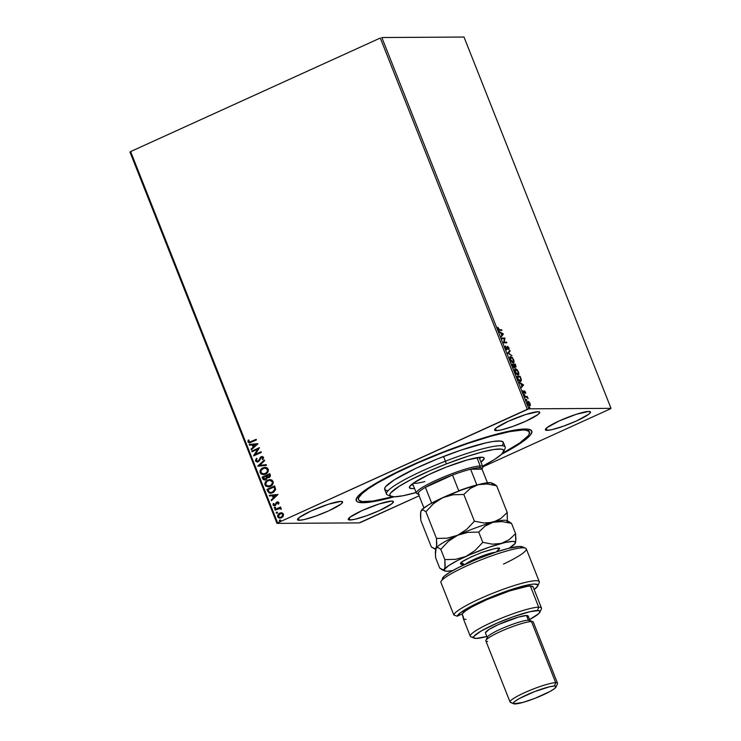 <?xml version="1.0" encoding="UTF-8"?>
<svg xmlns="http://www.w3.org/2000/svg" width="741" height="741" viewBox="0 0 741 741"><rect width="100%" height="100%" fill="white"/><g stroke="black" fill="none" stroke-linecap="round" stroke-linejoin="round"><path stroke-width="1.11" d="M528.555 431.03A91.884 12.801 158.4 0 0 528.213 429.196A91.884 12.801 -21.6 0 1 528.509 429.687L529.435 432.04A91.884 12.801 -21.6 0 1 502.62 453.196L519.747 442.942L528.037 435.921L529.213 434.133L529.093 431.484L525.702 430.15L522.813 430.002L509.752 431.614L491.033 436.171L468.256 443.294L443.396 452.353A91.884 12.801 -21.6 0 1 529.435 432.04M362.97 502.713L363.359 501.676L362.97 502.713L371.195 501.972L394.082 496.822A94.44 13.162 -21.6 0 1 362.97 502.713A94.44 13.162 -21.6 0 1 356.393 498.563A94.44 13.162 -21.6 0 1 430.299 457.206A94.44 13.162 -21.6 0 1 525.036 429.011A94.44 13.162 -21.6 0 1 530.25 429.724A94.44 13.162 -21.6 0 1 501.583 454.252L517.422 445.221L528.314 437.246L530.361 435.106L531.945 431.734L530.148 429.678L528 429.169L516.82 429.752L505.797 431.892L484.975 437.505L460.624 445.554L417.952 462.449L394.694 473.249L375.678 483.41L366.193 489.393L357.653 496.618L356.44 498.461L356.541 501.185L357.866 502.046L362.97 502.713M299.253 520.293L298.419 518.181L299.253 520.293L304.199 519.552L315.796 516.051L328.828 510.781L340.971 504.102L342.638 502.074L340.869 501.37A24.249 3.381 -21.6 0 1 342.601 501.907A24.249 3.381 -21.6 0 1 325.142 512.402A24.249 3.381 -21.6 0 1 299.253 520.293A24.249 3.381 -21.6 0 1 297.512 519.756A24.249 3.381 -21.6 0 1 314.981 509.271A24.249 3.381 -21.6 0 1 340.869 501.37L328.569 504.176L311.294 510.882L299.151 517.561L297.484 519.598L299.253 520.293M547.145 430.354L546.302 428.233L547.145 430.354L552.082 429.613L563.679 426.103L576.72 420.842L588.863 414.163L590.521 412.126L588.752 411.431A24.249 3.381 -21.6 0 1 590.494 411.968A24.249 3.381 -21.6 0 1 573.025 422.463A24.249 3.381 -21.6 0 1 547.145 430.354A24.249 3.381 -21.6 0 1 545.404 429.817A24.249 3.381 -21.6 0 1 562.864 419.323A24.249 3.381 -21.6 0 1 588.752 411.431L576.461 414.238L559.177 420.944L547.034 427.622L545.367 429.65L547.145 430.354M496.368 430.651L495.525 428.53L496.368 430.651L501.305 429.91L512.902 426.399L525.943 421.138L538.086 414.46L539.744 412.431L537.975 411.727A24.249 3.381 -21.6 0 1 539.717 412.265A24.249 3.381 -21.6 0 1 522.248 422.759A24.249 3.381 -21.6 0 1 496.368 430.651A24.249 3.381 -21.6 0 1 494.627 430.113A24.249 3.381 -21.6 0 1 512.087 419.619A24.249 3.381 -21.6 0 1 537.975 411.727L525.684 414.534L508.4 421.24L496.257 427.918L494.59 429.947L496.368 430.651M350.03 519.997L349.196 517.876L350.03 519.997L354.976 519.256L366.573 515.745L379.605 510.484L391.748 503.806L393.415 501.777L391.646 501.073A24.249 3.381 -21.6 0 1 393.378 501.611A24.249 3.381 -21.6 0 1 375.919 512.105A24.249 3.381 -21.6 0 1 350.03 519.997A24.249 3.381 -21.6 0 1 348.289 519.46A24.249 3.381 -21.6 0 1 365.758 508.965A24.249 3.381 -21.6 0 1 391.646 501.073L379.346 503.88L362.071 510.586L349.928 517.264L348.261 519.293L350.03 519.997M360.71 522.396L419.128 495.822L359.153 522.896L276.986 523.378L359.153 522.896L360.71 522.396M482.826 466.858L610.38 408.847L482.826 466.858M277.625 522.877L130.62 151.581L380.29 38.032L527.296 409.328L277.625 522.877L528.852 408.828L381.847 37.532L464.014 37.05L611.019 408.347L528.852 408.828L611.019 408.347L610.38 408.847L611.019 408.347L464.014 37.05L381.847 37.532L528.852 408.828L527.296 409.328L380.29 38.032L130.62 151.581L277.625 522.877L276.986 523.378L277.625 522.877M280.042 518.126L277.671 516.764L279.95 518.126L281.469 517.774L283.219 516.255L283.47 514.124L281.867 512.846L280.172 512.929L278.699 513.717L277.532 515.625L277.94 517.264L279.348 518.07L282.451 517.153L283.553 514.393L282.821 513.263L281.367 512.772M279.024 508.548L281.311 509.262L279.959 508.011L280.783 507.631L280.533 507.001L274.93 509.549L275.18 510.178L279.44 508.474L281.311 509.262L281.08 508.354L279.959 508.011L280.783 507.631L280.533 507.001L274.93 509.549L280.561 507.076L274.93 509.549L275.18 510.178L279.774 508.465M278.894 502.574L278.042 501.879L276.726 502.148L274.578 505.167L273.29 503.445L273.114 505.242L275.198 505.695L277.097 502.722L278.042 502.694L277.949 504L278.579 504.158L278.968 502.982L276.949 502.037L274.92 505.075L273.707 504.714L273.957 503.574L273.29 503.445L273.049 505.093L275.198 505.695L276.773 503.037L278.218 502.926L277.949 504L278.579 504.158L278.894 502.574M267.714 491.32L269.835 493.247L273.716 492.2L275.587 489.56L274.615 485.92L266.955 489.412L267.714 491.32L267.14 489.403L267.714 491.32L270.493 493.302L272.697 492.774L275.615 489.255L274.615 485.92L266.955 489.412L274.642 485.994L267.14 489.403L267.714 491.32M262.11 477.176L263.259 479.566L265.297 479.927L266.76 478.918L267.149 477.584L269.78 477.167L270.428 475.509L269.78 473.694L262.11 477.176L269.807 473.758L262.11 477.176L262.759 478.816L264.593 480.038L265.704 479.77L267.149 477.584L269.085 477.612L270.233 474.851L269.78 473.694L262.11 477.176M257.729 466.108L266.482 465.357L266.204 464.672L259.6 465.311L264.62 460.67L264.352 459.985L257.766 466.209L266.482 465.357L266.204 464.672L259.6 465.311L264.62 460.67L264.352 459.985L257.729 466.108M252.051 451.76L257.748 449.166L253.681 455.872L261.341 452.39L261.091 451.76L255.376 454.353L259.461 447.647L251.801 451.13L252.051 451.76L257.748 449.166L253.617 455.734L261.341 452.39L261.091 451.76L255.376 454.353L259.461 447.647L251.801 451.13L252.051 451.76M251.069 441.636L249.217 442.081L248.948 440.117L248.226 440.061L247.957 442.016L249.476 442.914L256.414 439.95L256.164 439.311L249.569 442.136L248.744 441.655L248.948 440.117L248.226 440.061L247.957 442.016L249.328 442.914L256.414 439.95L256.164 439.311L251.069 441.636M257.877 443.637L249.171 444.489L249.439 445.174L252.236 444.906L253.144 447.212L251.023 449.176L251.301 449.861L257.924 443.739L249.171 444.489L249.439 445.174L252.236 444.906L253.144 447.212L251.023 449.176L251.301 449.861L257.877 443.637M257.433 461.273L258.174 461.134L256.238 460.569L256.997 458.707L256.405 458.364L255.469 460.976L257.47 461.995L259.433 460.745L261.193 457.466L262.657 457.53L262.203 459.253L262.87 459.531L263.592 457.493L262.499 456.512L260.869 456.854L258.655 460.587L257.423 461.273L256.191 460.448L256.997 458.707L256.405 458.364L255.404 460.8L256.59 458.364L255.469 460.976L257.192 462.014L258.229 461.773L260.61 458.151L262.045 457.197M263.379 474.675L260.165 472.851L263.296 474.675L265.445 474.166C267.677 473.203 268.594 471.526 268.205 469.136L265.148 467.339L262.231 468.21L259.998 471.276L261.11 474.064L264.741 474.435L267.797 472.202L268.399 469.914L267.242 467.932L265.408 467.349L262.907 467.858L265.25 467.339M268.223 486.911L265.009 485.077L268.14 486.911L270.289 486.402C272.521 485.429 273.438 483.753 273.049 481.363L269.993 479.575L267.075 480.446L264.843 483.502L265.954 486.3L269.585 486.67L272.642 484.429L273.244 482.141L272.086 480.159L270.252 479.575L267.751 480.085L270.085 479.575M278.005 494.46L269.289 495.312L269.567 495.998L272.355 495.729L273.272 498.035L271.15 499.999L271.419 500.694L278.005 494.46L269.289 495.312L269.567 495.998L272.355 495.729L273.272 498.035L271.15 499.999L271.419 500.694L278.005 494.46L269.289 495.312L278.005 494.479M275.281 508.354L274.244 508.113L275.096 508.354L275.522 507.539L274.309 507.622L274.865 508.428L275.55 507.659L274.679 507.298L275.708 507.539M277.199 513.207L276.161 512.967L277.014 513.207L277.44 512.383L276.226 512.476L276.782 513.272L277.477 512.513L276.597 512.151L277.625 512.383M280.33 521.108L279.301 520.877L280.144 521.108L280.57 520.293L279.357 520.386L279.913 521.182L280.607 520.423L279.728 520.062L280.756 520.293M530 405.003L530.13 403.641L528.222 401.363L527.397 402.641L528.203 404.679L529.926 405.966L530.306 404.151L529.065 401.937L527.314 401.585M524.887 396.491L525.137 397.12L526.981 397.315L528.092 398.686L527.249 396.472L524.887 396.491L525.137 397.12L526.786 397.213L528.092 398.686L527.249 396.472L524.887 396.491M525.554 392.091L524.369 390.905L523.859 392.637L522.868 390.683L524.007 393.249L524.721 391.517L525.721 393.193L525.554 392.091L524.174 391.091L525.702 393.314L525.554 392.091M520.497 381.402L521.303 379.531L520.145 376.326L516.912 376.345L518.932 380.504L521.043 381.217L521.303 379.531L520.145 376.326L516.912 376.345L517.672 378.262C518.654 380.448 519.598 381.504 520.497 381.402L520.877 381.319M514.411 367.693L514.717 366.387L515.717 367.156L515.301 364.1L512.068 364.118L513.124 366.582L514.411 367.693L514.717 366.387L516.079 366.878L515.301 364.1L512.068 364.118L514.569 367.666M507.687 353.04L512.003 355.763L508.493 353.096L510.151 351.077L509.873 350.391L507.687 353.04L512.003 355.763L508.493 353.096L510.151 351.077L509.873 350.391L507.687 353.04M502.009 338.702L504.417 338.693L503.639 342.814L506.872 342.796L506.622 342.166L504.213 342.175L504.992 338.053L501.759 338.072L502.009 338.702L504.417 338.693L503.584 342.675L506.872 342.796L506.622 342.166L504.213 342.175L504.992 338.053L501.759 338.072L502.009 338.702M499.545 329.736L498.693 329.412L497.795 327.309L498.98 330.208L501.944 330.356L501.694 329.717L499.11 329.93L501.694 329.717L499.545 329.736L497.795 327.309L498.035 328.865L499.758 330.366L501.944 330.356L501.694 329.717L501.425 330.356L499.545 329.736M503.408 334.043L499.128 331.431L500.777 332.95L501.685 335.265L501.259 336.803L503.408 334.043L503.009 334.348L503.408 334.043L499.128 331.431L500.777 332.95L501.685 335.265L501.259 336.803L503.408 334.043M507.724 347.094L507.168 348.381L507.881 347.02L509.039 349.446L508.956 347.853L507.622 346.38L507.094 348.715L506.316 349.113L506.853 348.928L505.575 347.909L505.881 346.492L505.316 346.51L505.881 346.492L505.51 345.973L505.538 347.825L506.937 349.539L507.881 347.02L509.039 349.446L508.808 347.52L507.4 346.464L506.751 348.909L505.381 346.26L505.538 347.825L507.252 349.53L506.816 349.724M510.141 356.717L510.669 356.514C509.734 356.486 509.595 357.551 510.243 359.7L513.189 362.84C514.134 362.877 514.282 361.803 513.615 359.626L510.669 356.514L510.16 356.699L509.993 358.968L511.781 362.099L513.328 362.831L514.059 361.543L512.485 357.681L510.234 356.717L511.485 357.301M514.986 368.953L515.514 368.749C514.578 368.722 514.439 369.787 515.078 371.926L518.033 375.076C518.978 375.113 519.126 374.038 518.459 371.862L515.514 368.749L515.004 368.925L514.838 371.204L516.218 373.881L518.033 375.076L518.895 373.77L517.505 370.139L516.153 368.916L515.069 368.944L516.329 369.537M523.526 384.866L519.256 382.254L520.895 383.782L521.812 386.089L521.386 387.626L523.572 384.977L519.256 382.254L520.895 383.782L521.812 386.089L521.386 387.626L523.526 384.866M524.322 394.481L524.869 395.407L524.23 394.527L524.804 395.009L524.322 394.481L524.804 395.009L524.304 395.74M526.249 399.334L526.786 400.26L526.351 399.362L526.666 400.39L526.184 399.862M529.38 407.244L529.917 408.161L529.482 407.272L529.796 408.3L529.315 407.772M129.981 152.081L276.986 523.378L129.981 152.081L130.62 151.581L129.981 152.081M358.57 499.684A91.884 12.801 -21.6 0 1 443.396 452.353L418.582 462.579L395.963 473.082L377.475 482.965L368.258 488.782L361.951 493.728L358.792 497.591L358.44 499.082L358.913 500.24L362.303 501.574L373.205 500.99L392.6 496.748A91.884 12.801 -21.6 0 1 358.57 499.684L357.644 497.341A91.884 12.801 -21.6 0 1 357.514 496.785A91.884 12.801 158.4 0 0 358.524 498.35M499.378 332.042L502.963 334.247L499.378 332.042M502.648 334.098L501.629 335.117L500.925 333.348L502.648 334.098L501.916 334.988L501.212 333.218L502.648 334.098M501.842 338.267L504.992 338.053L503.769 342.379L506.622 342.166L506.353 342.796L503.769 342.379L504.556 338.248L501.842 338.267M508.521 348.048L508.595 349.641M507.103 349.557L507.168 348.381L506.668 349.761M506.918 349.65L507.168 347.983M507.196 347.52L507.789 347.038M508.706 349.178L508.678 348.585M509.53 350.808L510.151 351.077L508.048 353.29L511.327 355.347L508.048 353.29L509.53 350.808M513.606 361.506L513.291 362.831M511.633 357.44L510.086 356.727M513.263 362.868L513.578 361.247M511.957 362.256L513.217 362.154L510.558 359.672L510.92 357.143L513.3 359.654L512.939 362.21L511.679 362.09M509.789 358.311L510.262 357.375M513.152 361.803L512.615 362.395M512.967 362.21L510.28 359.802L510.697 357.181L512.05 357.736L513.356 359.802L513.587 361.599L512.503 362.405M509.817 358.023L510.92 357.143M515.273 367.36L514.282 366.591L513.967 367.897M514.291 367.703L514.337 366.888M513.883 367.203L513.902 366.267L513.717 367.258L514.161 367.064L512.374 364.878L513.856 364.739L514.161 367.064L512.939 365.47L512.652 364.748L513.856 364.739L514.55 366.471M514.976 366.721L515.458 366.526L513.902 364.868L515.227 364.729L515.458 366.526L514.189 364.739L515.227 364.729L515.486 365.387L514.958 366.721M518.45 373.742L518.135 375.066M516.477 369.676L514.93 368.953M518.107 375.094L518.422 373.473M516.801 374.492L518.061 374.381L515.403 371.908L515.764 369.379L518.144 371.889L517.783 374.437L516.523 374.316M514.634 370.546L515.106 369.611M517.996 374.029L517.459 374.631M515.403 371.908L515.356 369.518L516.894 369.963L518.339 372.473L518.191 374.298L516.644 373.853L515.403 371.908M514.662 370.259L515.764 369.379M520.858 379.735L520.052 381.596M520.608 381.411L520.904 379.985M519.237 380.809L520.553 380.707L518.515 379.346L517.218 377.104L520.062 376.965L520.858 379.197L520.247 380.763L519.145 380.763M520.302 380.763L518.228 379.485L517.487 377.79L517.496 376.974L520.062 376.965L520.932 379.605L520.33 380.763M519.497 382.865L523.09 385.07L519.497 382.865M522.766 384.922L521.757 385.95L521.053 384.181L522.766 384.922L522.034 385.82L521.331 384.051L522.766 384.922M524.841 392.332L524.137 391.1M524.572 391.674L523.591 392.878L524.017 392.684L523.081 392.026L522.868 390.683L523.063 391.989L524.563 393.11L524.137 393.304L524.721 391.517M524.619 391.563L524.128 391.878M524.137 392.508L524.119 393.314L524.137 392.508M523.683 392.85L523.72 392.063M524.026 391.091L525.119 392.285M523.887 394.684L524.387 395.268M524.739 395.537L524.804 395.009M524.971 396.685L527.249 396.472L527.008 397.176L524.971 396.685M525.804 399.529L526.721 399.862L526.221 400.585M526.666 400.39L526.721 399.862M527.981 401.335L527.685 403.66L529.824 405.975L530.417 405.355L529.38 406.17M529.824 405.975L530.417 405.355M527.546 401.529L528.629 402.141L527.546 401.529M529.769 406.022L529.972 404.827M528.879 405.484L529.759 405.299L527.981 403.66L528.231 401.965L529.843 403.65L529.565 405.336L528.778 405.447M529.491 405.336L527.731 403.771L528.231 401.965L529.88 403.743L529.565 405.336M527.611 402.206L528.231 401.965M528.935 407.439L529.852 407.772L529.352 408.495M529.796 408.3L529.852 407.772M514.393 366.286L514.161 367.064M249.411 442.914L247.957 442.016L248.411 440.061L248.142 442.016L249.661 442.914M249.652 442.136L251.255 441.636L249.68 442.136M251.431 449.741L251.023 449.176L253.329 447.212L252.422 444.906L253.329 447.212L251.208 449.176L251.431 449.741M249.615 445.156L249.171 444.489L257.887 443.655L249.356 444.489L249.615 445.156M254.015 446.582L256.238 444.526L254.015 446.582L256.238 444.526L253.83 446.582L253.126 444.813L256.053 444.526L253.126 444.813L254.015 446.582M252.209 451.695L251.801 451.13L259.489 447.712L251.986 451.13L252.209 451.695M255.562 454.353L261.119 451.825L255.562 454.353M253.839 455.808L257.933 449.166L253.839 455.808M257.988 461.134L257.525 461.282M259.461 458.975L258.655 460.587L259.461 458.975M261.453 457.317L262.935 457.706L262.203 459.253L262.87 459.531L263.537 457.354L262.129 456.475L260.128 457.558L262.221 456.475M261.999 457.206L262.935 457.706L261.638 457.317M257.284 462.004L255.654 460.976L257.655 461.986L256.868 461.949M262.008 456.502L260.536 457.29L258.97 460.402L257.609 461.273M259.785 465.311L266.214 464.69L259.785 465.311M262.907 467.858C260.712 468.821 259.795 470.479 260.165 472.851L260.35 472.841C259.98 470.479 260.897 468.821 263.092 467.858L262.907 467.858M265.593 467.349L261.795 468.655L260.184 471.276L261.295 474.064L263.694 474.666M265.167 467.339L264.528 467.414M264.5 468.117L267.075 468.747L267.649 471.1L265.926 473.249L263.018 473.907M263.509 473.953L265.38 473.536L263.416 473.953L260.943 472.471C260.665 470.581 261.397 469.248 263.157 468.488L264.935 468.071L267.427 469.516C267.705 471.424 266.964 472.767 265.195 473.536L265.38 473.536C267.149 472.767 267.89 471.424 267.612 469.516L265.028 468.071M264.685 480.029L262.759 478.816L262.295 477.176L263.444 479.566L265.065 480.011M266.306 476.472L266.501 478.278L264.935 479.297L266.621 477.519L266.306 476.472M268.214 477.148L269.011 476.982L269.687 475.333L268.826 476.982L266.788 475.796L269.428 474.675L269.733 476.333L267.844 477.065M268.826 476.982L267.399 476.917L266.788 475.796L269.242 474.675L269.548 476.333L268.307 477.148M266 476.157L266.621 477.519L265.639 479.14L263.944 479.019L263.148 477.454L266.186 476.157L266.399 478.038L265.454 479.14L263.148 477.454L266 476.157M264.861 479.297L265.454 479.14M267.751 480.085C265.556 481.048 264.639 482.715 265.009 485.077L265.195 485.077C264.824 482.715 265.741 481.048 267.927 480.085L267.751 480.085M269.372 479.64L266.64 480.881L265.028 483.502L265.584 485.763L268.538 486.902M269.344 480.353L271.919 480.974L272.493 483.327L270.761 485.475L267.862 486.133M268.353 486.179L270.224 485.763L268.251 486.179L265.787 484.697C265.51 482.808 266.241 481.483 268.001 480.724L269.78 480.298L272.271 481.752C272.549 483.66 271.808 484.994 270.039 485.763L270.224 485.763C271.993 484.994 272.734 483.66 272.456 481.752L269.872 480.298M270.585 493.302L267.899 491.32L268.983 492.867L270.752 493.302M270.826 492.561L272.632 492.135L274.939 489.245L274.272 486.911L274.754 489.245L272.447 492.135L270.734 492.561L269.122 491.968L267.992 489.681L274.272 486.911L274.939 489.245L274.494 490.653L272.845 492.033L270.715 492.561M271.558 500.564L271.15 499.999L273.457 498.035L272.54 495.729L273.457 498.035L271.336 499.999L271.558 500.564M269.743 495.988L269.474 495.312L269.743 495.988M274.133 497.415L276.356 495.349L274.133 497.415L276.356 495.349L273.948 497.415L273.253 495.646L276.171 495.358L273.253 495.646L274.133 497.415M278.597 504.112L277.949 504L278.403 502.926L277.412 502.657L278.403 502.926L278.597 504.112M277.227 502.657L278.218 502.926M274.346 505.89L275.198 505.695M274.439 505.89L273.049 505.093L273.475 503.445L273.234 505.093L274.485 505.89M274.92 505.075L273.707 504.714M277.662 501.87L276.347 502.63L275.096 505.075L276.161 502.63L277.829 501.852M277.727 501.852L276.949 502.037M275.522 507.539L274.679 507.298L274.244 508.113L275.096 508.354M274.244 508.113L274.679 507.298M275.096 507.224L274.402 507.863L275.041 508.419M279.626 508.474L280.774 508.9L279.209 508.548M275.337 510.114L275.115 509.549L275.337 510.114M277.44 512.383L276.597 512.151L276.161 512.967L277.014 513.207M276.161 512.967L276.597 512.151M277.014 512.077L276.319 512.707L276.967 513.272M281.867 512.846L279.635 513.133L277.671 516.764L279.635 513.133L282.052 512.846M280.913 512.8L277.921 514.958L277.977 517.023L279.533 518.07L278.523 517.663M277.921 514.958L277.718 515.625M280.098 517.422L281.404 517.144L279.996 517.422L278.357 516.449L279.876 513.763L281.08 513.485L282.96 514.439L281.404 517.144L282.96 514.439L281.663 513.513L282.923 514.337L282.895 515.708L281.589 517.051L279.811 517.394M281.071 513.485L282.562 514.069L282.71 515.708L281.404 517.051L279.635 517.394L278.449 516.644L278.403 515.18L281.172 513.485M280.57 520.293L279.728 520.062L279.301 520.877L280.144 521.108M279.301 520.877L279.728 520.062M280.144 519.987L279.45 520.617L280.098 521.182M265.195 473.536L262.536 473.842L260.841 472.165L261.295 470.044L264.018 468.182L266.186 468.303L267.529 469.822L267.075 471.971L265.195 473.536M270.039 485.763L267.093 485.976L265.63 484.077L266.964 481.354L269.159 480.353L271.262 480.65L272.419 482.372L271.919 484.197L270.039 485.763M274.087 486.911L274.754 489.245L274.013 491.042L271.271 492.515L269.122 491.968L267.992 489.681L274.087 486.911M503.63 451.704A61.253 8.531 -21.6 0 1 482.567 466.2L494.451 459.503L501.5 454.335L503.834 450.769L502.657 449.435L501.259 449.111L493.997 449.5L482.669 451.899L468.247 456.113L446.388 463.903A61.253 8.531 -21.6 0 1 503.63 451.704L505.066 448.472A63.809 8.892 158.4 0 0 445.443 461.18A63.809 8.892 158.4 0 0 387.589 494.979L390.85 496.359A61.253 8.531 -21.6 0 1 446.388 463.903L443.581 456.475A63.809 8.892 158.4 0 0 384.672 489.356L386.533 494.052A63.809 8.892 -21.6 0 1 445.443 461.18A63.809 8.892 -21.6 0 1 505.195 447.073L503.334 442.377A63.809 8.892 158.4 0 0 443.581 456.475L446.388 463.903L429.845 470.72L410.292 480.001L399.14 486.318L390.776 492.876L389.988 494.062L390.072 495.831L394.249 496.822L402.965 495.748L416.127 492.515A61.253 8.531 -21.6 0 1 390.85 496.359M481.28 457.225L467.367 459.92L446.527 466.997A40.199 5.604 -21.6 0 0 409.421 487.708L409.412 487.708A40.199 5.604 -21.6 0 0 414.515 488.449L411.051 488.532L409.365 487.448L410.894 485.105L413.654 482.937L428.909 474.546L446.527 466.997A40.199 5.604 -21.6 0 1 484.169 458.114A40.199 5.604 -21.6 0 1 480.965 462.143L484.225 458.383L483.456 457.503L481.28 457.225A40.199 5.604 158.4 0 1 479.566 458.614L481.298 457.197M502.361 445.072L503.176 443.831L503.093 441.988L500.74 441.062L493.173 441.469L485.716 442.914L460.846 450.185L437.755 458.781L415.618 468.46L394.36 479.825L385.644 486.652L384.829 487.902L384.912 489.736L387.265 490.662M410.922 485.077A40.199 5.604 158.4 0 0 413.117 484.929L410.922 485.077M414.747 483.336L413.626 483.271M424.825 481.557A35.735 4.983 -21.6 0 1 413.265 483.215M418.526 494.303A34.457 4.798 -21.6 0 1 418.063 493.126A34.457 4.798 -21.6 0 1 425.427 487.365A34.457 4.798 -21.6 0 1 452.519 475.046A34.457 4.798 -21.6 0 1 470.618 469.22A34.457 4.798 -21.6 0 1 479.622 467.691L480.251 466.015A35.735 4.983 158.4 0 0 439.83 478.63A35.735 4.983 158.4 0 0 416.951 493.636L418.582 494.321M418.035 493.877A35.735 4.983 -21.6 0 1 416.359 493.117A35.735 4.983 -21.6 0 1 442.099 477.649A35.735 4.983 -21.6 0 1 480.251 466.015L476.945 457.679L480.251 466.015A35.735 4.983 -21.6 0 1 482.808 466.811A35.735 4.983 -21.6 0 1 482.104 468.507L480.89 467.775L477.926 467.793L470.618 469.22L482.039 469.155L482.113 468.516M482.02 469.21L482.734 467.59A35.735 4.983 158.4 0 0 480.251 466.015L479.622 467.691A34.457 4.798 -21.6 0 1 482.039 469.155L470.618 469.22L476.852 484.966A34.457 4.798 158.4 0 0 458.753 490.783L452.519 475.046L458.753 490.783A34.457 4.798 -21.6 0 1 476.852 484.966L470.618 469.22A34.457 4.798 158.4 0 0 452.519 475.046L425.427 487.365L431.66 503.111A34.457 4.798 158.4 0 0 431.151 503.408A34.457 4.798 -21.6 0 1 431.66 503.111L425.427 487.365L452.519 475.046L437.588 481.215L425.427 487.365A34.457 4.798 158.4 0 0 418.063 493.126L419.211 494.497M482.039 469.155L487.439 482.771L482.039 469.155M418.063 493.126L423.917 507.918L418.063 493.126M525.508 548.155L522.248 546.784A43.395 6.048 158.4 0 0 519.849 546.45L522.97 547.812A45.942 6.4 -21.6 0 1 525.508 548.155A45.942 6.4 -21.6 0 1 503.491 564.096M534.057 589.604L537.688 586.112L537.827 584.964L534.733 584.056L531.593 584.306L516.894 587.78L504.139 592.013L490.644 597.237L472.286 605.675L460.189 612.937L457.169 616.225L462.125 613.965L465.431 610.899L472.137 606.777L486.939 599.599L509.854 590.836L527.657 586.261L530.352 586.048L538.726 607.194A38.282 5.335 158.4 0 0 495.423 620.708A38.282 5.335 158.4 0 0 470.915 636.788L474.175 638.158A35.735 4.983 -21.6 0 1 497.054 623.153A35.735 4.983 -21.6 0 1 537.466 610.538L538.726 607.194L530.352 586.048A38.282 5.335 158.4 0 0 492.626 597.2A38.282 5.335 158.4 0 0 462.125 613.965L463.523 617.494A38.282 5.335 158.4 0 0 463.301 618.605L470.276 636.232A38.282 5.335 -21.6 0 1 497.85 619.661A38.282 5.335 -21.6 0 1 538.726 607.194A38.282 5.335 -21.6 0 1 541.476 608.046L533.103 586.891A38.282 5.335 158.4 0 0 530.352 586.048L533.066 586.816M539.957 612.112L541.393 608.88A38.282 5.335 158.4 0 0 538.726 607.194L537.466 610.538A35.735 4.983 -21.6 0 1 539.957 612.112A35.735 4.983 -21.6 0 1 529.565 619.578L538.707 613.659L540.078 611.575L538.587 610.603L530.185 611.631L513.096 616.799L496.952 623.19L480.955 631.128L474.129 636.121L473.712 637.853L476.148 638.427A35.735 4.983 -21.6 0 1 474.175 638.158M485.42 632.786L488.949 629.507L498.498 624.533L518.58 617.058L526.518 615.521L528.379 620.217L531.501 621.579L528.379 620.217A22.971 3.205 158.4 0 0 505.334 627.081A22.971 3.205 158.4 0 0 487.356 637.14L485.92 640.372A25.527 3.557 -21.6 0 1 505.899 629.192A25.527 3.557 -21.6 0 1 531.501 621.579A25.527 3.557 158.4 0 0 504.25 629.887A25.527 3.557 158.4 0 0 485.864 640.928L510.058 702.033A25.527 3.557 -21.6 0 1 528.444 690.982A25.527 3.557 -21.6 0 1 555.694 682.674A25.527 3.557 158.4 0 0 526.823 691.686A25.527 3.557 158.4 0 0 510.475 702.403L513.735 703.774A22.971 3.205 -21.6 0 1 528.444 694.132A22.971 3.205 -21.6 0 1 554.435 686.018L555.694 682.674L531.501 621.579L555.694 682.674A25.527 3.557 -21.6 0 1 557.519 683.239L533.325 622.144A25.527 3.557 158.4 0 0 531.501 621.579A25.527 3.557 -21.6 0 1 532.909 621.764L529.648 620.393A22.971 3.205 158.4 0 0 528.379 620.217L526.518 615.521A22.971 3.205 158.4 0 0 501.99 623.005A22.971 3.205 158.4 0 0 485.448 632.944L487.309 637.64A22.971 3.205 -21.6 0 1 503.852 627.701A22.971 3.205 -21.6 0 1 528.379 620.217A22.971 3.205 -21.6 0 1 530.028 620.726L528.166 616.03A22.971 3.205 158.4 0 0 526.518 615.521L527.759 615.688L527.814 617.003M487.698 641.493A25.527 3.557 -21.6 0 1 485.92 640.372M556.028 687.027L557.473 683.795A25.527 3.557 158.4 0 0 555.694 682.674L554.435 686.018A22.971 3.205 -21.6 0 1 556.028 687.027A22.971 3.205 -21.6 0 1 538.049 697.086A22.971 3.205 -21.6 0 1 515.014 703.95A22.971 3.205 -21.6 0 1 513.735 703.774L522.951 702.412L534.854 698.374L549.942 691.51L554.537 688.611L556.111 686.685L554.435 686.018L549.748 686.722L534.585 691.603L519.497 698.457L514.902 701.357L513.328 703.283L513.763 703.783M511.892 702.598A25.527 3.557 -21.6 0 1 510.058 702.033M473.027 637.075A38.282 5.335 -21.6 0 1 470.276 636.232M522.97 547.812A45.942 6.4 158.4 0 0 475.713 562.011A45.942 6.4 158.4 0 0 440.784 582.074L453.807 614.974A45.942 6.4 -21.6 0 1 496.053 591.966A45.942 6.4 -21.6 0 1 539.291 581.722L526.267 548.822A45.942 6.4 158.4 0 0 522.97 547.812L519.849 546.45L508.057 548.497L496.609 551.878L477.093 559.094L458.874 567.319L449.63 572.404L443.878 576.535L440.923 581.648A45.942 6.4 -21.6 0 1 476.88 561.53A45.942 6.4 -21.6 0 1 522.97 547.812M522.914 547.321L519.849 546.45A43.395 6.048 158.4 0 0 477.093 559.094A43.395 6.048 158.4 0 0 442.525 578.1M476.148 638.427L486.856 636.491A35.735 4.983 -21.6 0 1 476.148 638.427M466.043 619.448L463.579 618.967L462.125 613.965L457.169 616.225A43.395 6.048 -21.6 0 1 500.407 593.384A43.395 6.048 -21.6 0 1 537.762 585.964A43.395 6.048 -21.6 0 1 534.15 589.54M537.762 585.964L539.198 582.732A45.942 6.4 158.4 0 0 499.073 590.809A45.942 6.4 158.4 0 0 453.807 614.974L457.169 616.225L453.807 614.974L440.784 582.074A45.942 6.4 -21.6 0 1 440.923 581.648M464.199 564.735A3.066 2.983 30.9 0 0 460.485 563.429L461.032 564.438L463.162 564.41L460.485 563.429L462.884 561.345L471.1 556.917L482.252 552.295L495.21 548.46L498.619 548.229L499.165 549.238A3.066 2.983 30.9 0 0 497.646 550.498A3.066 2.983 -149.1 0 1 499.165 549.238L497.47 550.832M496.766 551.332L499.165 549.238C501.407 546.923 495.766 547.942 482.252 552.295C467.784 558.214 460.531 561.919 460.485 563.429A3.066 2.983 -149.1 0 1 463.542 563.984M468.006 562.484A17.867 2.492 158.4 0 1 495.581 552.221A17.867 2.492 158.4 0 0 480.029 556.843A17.867 2.492 158.4 0 0 465.524 564.123M494.164 484.04L491.533 482.937A38.282 5.335 158.4 0 0 478.093 484.688L487.115 483.966L496.655 485.79L507.224 512.485L500.851 518.505L497.128 520.738L488.578 523.026L483.947 523.007L474.407 521.192L463.838 494.497L470.22 488.476L478.093 484.688A38.282 5.335 158.4 0 0 442.72 497.665L453.057 494.756L463.838 494.497L474.407 521.192L466.793 529.278L457.605 535.271L447.258 538.179L436.477 538.438L425.908 511.744L433.522 503.658L442.72 497.665A38.282 5.335 158.4 0 0 421.194 510.568L423.111 509.891L425.908 511.744L436.477 538.438L436.588 546.654L435.254 548.886L431.355 546.988L420.786 520.293L420.48 514.282L421.194 510.568A38.282 5.335 158.4 0 0 421.045 510.845A38.282 5.335 158.4 0 0 421.036 510.864L422.018 509.845L423.111 509.891L425.908 511.744L433.522 503.658L442.72 497.665L453.057 494.756L463.838 494.497L470.22 488.476L478.093 484.688L487.115 483.966L496.655 485.79L492.765 483.892M491.941 484.605L491.885 483.132L490.94 482.762L484.716 483.178L474.194 485.781L460.995 490.19L438.542 499.619L428.15 505.13L422.074 509.493L420.684 512.077L420.786 520.293L431.355 546.988L435.606 549.47M507.298 520.904L507.224 512.485L496.655 485.79L493.858 483.929M507.335 520.691L507.224 512.485L500.851 518.505L492.978 522.285A38.282 5.335 158.4 0 0 457.605 535.271A38.282 5.335 -21.6 0 1 492.978 522.285L483.947 523.007L474.407 521.192L466.793 529.278L457.605 535.271A38.282 5.335 158.4 0 0 436.079 548.164A38.282 5.335 -21.6 0 1 457.605 535.271L447.258 538.179L436.477 538.438L436.792 544.45L436.079 548.164A38.282 5.335 158.4 0 0 435.93 548.442A38.282 5.335 158.4 0 0 435.921 548.46A38.282 5.335 -21.6 0 1 436.079 548.164L435.254 548.886M509.048 521.645L506.418 520.534A38.282 5.335 158.4 0 0 492.978 522.285A38.282 5.335 -21.6 0 1 506.974 521.933A38.282 5.335 -21.6 0 1 506.825 522.21M421.194 510.568L420.916 511.42M515.199 543.357L515.912 539.633L515.597 533.631L509.224 539.652L501.351 543.44A38.282 5.335 -21.6 0 1 515.347 543.079A38.282 5.335 -21.6 0 1 515.199 543.357L514.374 544.07L515.199 543.357A38.282 5.335 -21.6 0 1 509.215 548.201L515.199 543.357L515.143 541.884L512.679 541.393L504.88 542.56L488.838 547.303L470.387 554.463L457.947 560.279L448.842 565.494L443.627 570.033L439.728 568.134L435.68 557.89L435.421 554.685L436.079 548.164L437.996 547.488L440.793 549.35L448.407 541.263L457.605 535.271L467.942 532.353L478.732 532.094L485.105 526.073L492.978 522.285L502 521.571L511.54 523.387L507.65 521.488M435.93 548.442L436.903 547.451L437.996 547.488L440.793 549.35L444.85 559.594L445.165 565.596L444.507 570.792L446.971 571.274L452.834 570.524A38.282 5.335 -21.6 0 1 444.859 570.987A38.282 5.335 -21.6 0 1 444.452 569.32A38.282 5.335 -21.6 0 1 465.978 556.417A38.282 5.335 -21.6 0 1 501.351 543.44L492.32 544.153L482.78 542.338L475.166 550.424L465.978 556.417L455.632 559.335L444.85 559.594L444.961 567.81L443.627 570.033L442.229 569.875L444.859 570.987M436.079 548.164L435.365 551.888L435.68 557.89L439.728 568.134L442.525 569.996M457.605 535.271L467.942 532.353L478.732 532.094L482.78 542.338L475.166 550.424L465.978 556.417L455.632 559.335L444.85 559.594L440.793 549.35L448.407 541.263L457.605 535.271M492.978 522.285L502 521.571L511.54 523.387L515.597 533.631L509.224 539.652L501.351 543.44L492.32 544.153L482.78 542.338L478.732 532.094L485.105 526.073L492.978 522.285M515.708 541.838L515.597 533.631L511.54 523.387L508.743 521.534M412.626 483.678L416.359 493.117M479.075 457.373L482.808 466.811M497.368 551.628L497.693 550.415M463.783 564.207L462.727 564.253L463.82 564.92"/></g></svg>

